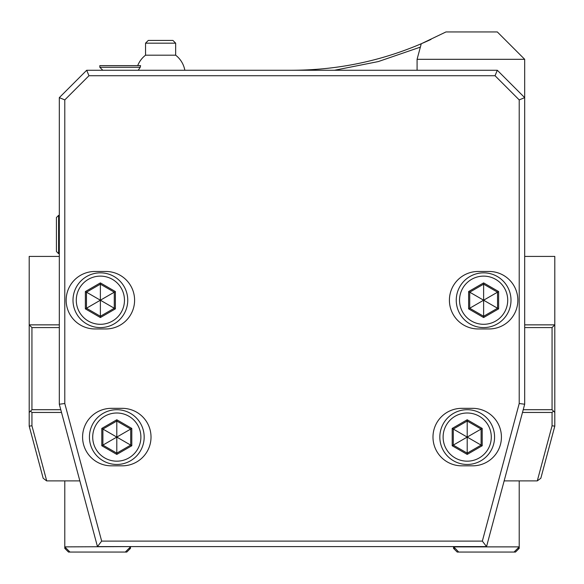 <?xml version="1.0" encoding="UTF-8"?>
<svg xmlns="http://www.w3.org/2000/svg" width="584" height="584" viewBox="0 0 584 584"><rect width="100%" height="100%" fill="white"/><g stroke="black" fill="none" stroke-linecap="round" stroke-linejoin="round"><path stroke-width="0.88" d="M504.153 480.887L537.295 480.887L552.062 425.78L554.8 426.137L540.835 478.245L537.295 480.887M524.688 327.587L552.062 327.587L554.8 324.85L554.8 426.137M524.688 324.85L554.8 324.85L554.8 256.412L524.688 256.412M60.78 409.712L31.938 409.712L29.2 412.45L29.2 324.85L31.938 327.587L59.312 327.587M59.312 256.412L29.2 256.412L29.2 324.85L59.312 324.85M29.2 412.45L29.2 426.137L43.165 478.245L46.611 480.887L79.855 480.887M522.49 412.45L552.062 412.45L553.435 411.078L552.062 409.712L523.22 409.712M61.51 412.45L31.938 412.45L31.938 425.78L46.705 480.887M30.572 411.078L31.938 412.45M486.545 546.587L524.688 404.238L524.688 97.638L497.312 70.263L86.688 70.263L59.312 97.638L59.312 404.238L97.455 546.587L486.545 546.587L482.347 541.112L519.212 403.515L519.212 99.908L495.042 75.737L88.958 75.737L64.787 99.908L64.787 403.515L101.66 541.112L482.347 541.112M417.086 59.312L421.254 43.764L445.986 31.938L497.312 31.938L524.688 59.312L417.086 59.312L417.086 70.263M59.312 404.238L64.787 403.515M97.455 546.587L101.66 541.112M59.312 97.638L64.787 99.908M94.9 271.472A28.74 28.74 0 0 0 66.16 300.212A28.74 28.74 0 0 0 94.9 328.953L105.85 328.953A28.74 28.74 0 0 0 134.597 300.212A28.74 28.74 0 0 0 105.85 271.472L94.9 271.472M111.325 408.34A28.74 28.74 0 0 0 82.585 437.087A28.74 28.74 0 0 0 111.325 465.828L122.275 465.828A28.74 28.74 0 0 0 151.022 437.087A28.74 28.74 0 0 0 122.275 408.34L111.325 408.34M489.1 271.472L478.15 271.472A28.74 28.74 0 0 0 449.41 300.212A28.74 28.74 0 0 0 478.15 328.953L489.1 328.953A28.74 28.74 0 0 0 517.847 300.212A28.74 28.74 0 0 0 489.1 271.472M472.675 408.34L461.725 408.34A28.74 28.74 0 0 0 432.985 437.087A28.74 28.74 0 0 0 461.725 465.828L472.675 465.828A28.74 28.74 0 0 0 501.422 437.087A28.74 28.74 0 0 0 472.675 408.34M524.688 404.238L519.212 403.515M519.212 99.908L524.688 97.638L524.688 59.312M497.312 70.263L495.042 75.737M86.688 70.263L88.958 75.737M130.487 546.587L64.787 546.88L64.787 548.361L66.269 548.361M64.787 548.361L68.489 552.062L126.786 552.062L130.487 548.361L129.006 548.361M31.938 425.78L29.2 426.137M31.938 409.712L31.938 327.587M552.062 327.587L552.062 409.712M554.8 412.45L553.435 411.078M552.062 412.45L552.062 425.78M431.021 39.398C386.929 59.845 340.589 70.131 292 70.263M420.349 47.129L378.279 61.575L334.537 70.263M100.375 327.587A27.375 27.375 0 0 1 73 300.212A27.375 27.375 0 0 1 100.375 272.837A27.375 27.375 0 0 1 127.75 300.212A27.375 27.375 0 0 1 100.375 327.587M100.375 324.303A24.09 24.09 0 0 0 124.465 300.212A24.09 24.09 0 0 0 100.375 276.123A24.09 24.09 0 0 0 76.285 300.212A24.09 24.09 0 0 0 100.375 324.303M100.375 282.89L85.374 291.555L85.374 308.87L100.375 317.535L115.377 308.87L115.377 291.555L100.375 282.89L100.375 284.152L86.469 292.183L86.469 308.243L100.375 316.272L114.282 308.243L114.282 292.183L100.375 284.152L86.469 292.183L100.236 300.132M115.377 291.555L114.282 292.183L100.375 284.152L100.375 300.052M115.377 308.87L114.282 308.243L114.282 292.183L100.514 300.132M100.375 317.535L100.375 316.272L114.282 308.243L100.514 300.293M85.374 308.87L86.469 308.243L100.375 316.272L100.375 300.373M85.374 291.555L86.469 292.183M86.469 308.243L100.236 300.293M116.8 464.462A27.375 27.375 0 0 1 89.425 437.087A27.375 27.375 0 0 1 116.8 409.712A27.375 27.375 0 0 1 144.175 437.087A27.375 27.375 0 0 1 116.8 464.462M116.8 461.178A24.09 24.09 0 0 0 140.89 437.087A24.09 24.09 0 0 0 116.8 412.998A24.09 24.09 0 0 0 92.71 437.087A24.09 24.09 0 0 0 116.8 461.178M116.8 419.765L101.798 428.43L101.798 445.745L116.8 454.41L131.802 445.745L131.802 428.43L116.8 419.765L116.8 421.027L102.893 429.058L102.893 445.118L116.8 453.147L130.707 445.118L130.707 429.058L116.8 421.027L102.893 429.058L116.661 437.007M131.802 428.43L116.939 437.007M131.802 445.745L116.939 437.168M116.8 454.41L116.8 437.248M101.798 445.745L116.661 437.168M101.798 428.43L102.893 429.058M116.8 421.027L116.8 436.927M483.625 327.587A27.375 27.375 0 0 1 456.25 300.212A27.375 27.375 0 0 1 483.625 272.837A27.375 27.375 0 0 1 511 300.212A27.375 27.375 0 0 1 483.625 327.587M483.625 324.303A24.09 24.09 0 0 0 507.715 300.212A24.09 24.09 0 0 0 483.625 276.123A24.09 24.09 0 0 0 459.535 300.212A24.09 24.09 0 0 0 483.625 324.303M483.625 282.89L468.624 291.555L468.624 308.87L483.625 317.535L498.626 308.87L498.626 291.555L483.625 282.89L483.625 284.152L469.719 292.183L469.719 308.243L483.625 316.272L497.531 308.243L497.531 292.183L483.625 284.152L469.719 292.183L483.486 300.132M498.626 291.555L497.531 292.183L483.625 284.152L483.625 300.052M498.626 308.87L483.764 300.293M483.625 317.535L483.625 316.272L497.531 308.243M468.624 308.87L469.719 308.243L483.625 316.272L483.625 300.373M468.624 291.555L469.719 292.183L469.719 308.243L483.486 300.293M497.531 292.183L483.764 300.132M467.2 464.462A27.375 27.375 0 0 1 439.825 437.087A27.375 27.375 0 0 1 467.2 409.712A27.375 27.375 0 0 1 494.575 437.087A27.375 27.375 0 0 1 467.2 464.462M467.2 461.178A24.09 24.09 0 0 0 491.29 437.087A24.09 24.09 0 0 0 467.2 412.998A24.09 24.09 0 0 0 443.11 437.087A24.09 24.09 0 0 0 467.2 461.178M467.2 419.765L452.199 428.43L452.199 445.745L467.2 454.41L482.201 445.745L482.201 428.43L467.2 419.765L467.2 421.027L453.293 429.058L453.293 445.118L467.2 453.147L481.106 445.118L481.106 429.058L467.2 421.027L453.293 429.058L467.061 437.007M482.201 428.43L467.339 437.007M482.201 445.745L467.339 437.168M467.2 454.41L467.2 437.248M452.199 445.745L467.061 437.168M452.199 428.43L453.293 429.058M467.2 421.027L467.2 436.927M138.211 70.263L140.233 67.277L140.583 65.634L99.828 65.634L99.828 67.277L140.233 67.277M175.653 55.188L175.66 43.165L145.547 43.165L145.547 55.188A24.637 24.637 -90 0 0 137.693 65.634A24.637 24.637 0 0 1 145.547 55.188L175.653 55.188M172.915 40.427L148.285 40.427L145.547 43.165M175.653 43.165L172.922 40.427M59.312 253.675L58.619 253.675L58.619 215.35L59.312 215.35M58.619 215.35L56.429 217.54L56.429 251.485L58.619 253.675M519.212 480.887L519.212 546.88L453.512 546.88L453.512 548.361L454.994 548.361M453.512 548.361L457.214 552.062L515.511 552.062L519.212 548.361L517.731 548.361M64.787 480.887L64.787 546.88L69.971 552.062M125.305 552.062L130.487 546.88L130.487 548.361M102.813 70.263L99.828 67.277M184.836 70.263A24.637 24.637 0 0 0 175.66 55.188M453.512 546.587L458.695 552.062M514.029 552.062L519.212 546.88L519.212 548.361"/></g></svg>
